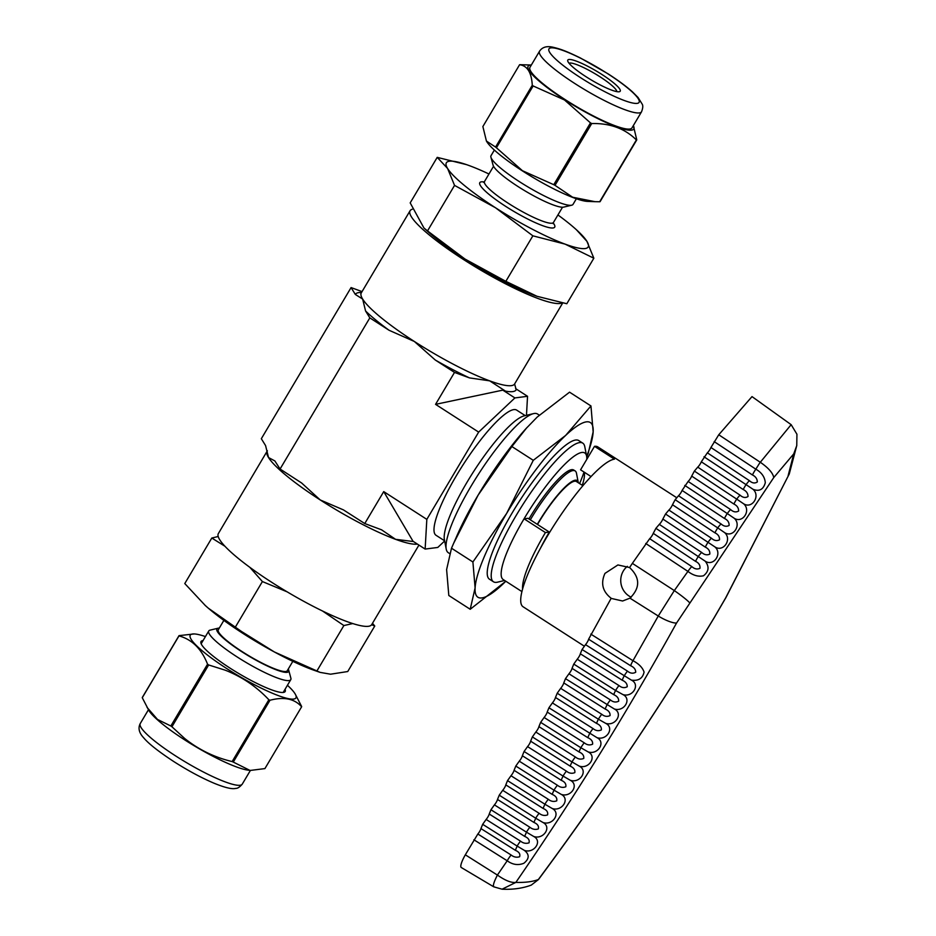 <?xml version="1.0" encoding="UTF-8"?>
<svg xmlns="http://www.w3.org/2000/svg" width="936" height="936" viewBox="0 0 936 936"><rect width="100%" height="100%" fill="white"/><g stroke="black" fill="none" stroke-linecap="round" stroke-linejoin="round"><path stroke-width="1.4" d="M562.173 302.89A89.166 14.999 -149.3 0 1 463.156 259.295A89.166 14.999 -149.3 0 1 410.085 210.729A89.166 14.999 -149.3 0 1 412.203 209.278M267.38 450.754L218.369 533.555A89.166 14.999 30.7 0 0 271.44 582.134A89.166 14.999 30.7 0 0 371.697 624.616L418.93 545.08M557.926 214.952A82.45 13.876 -149.3 0 1 576.412 229.753L586.907 241.312L593.845 258.219L566.818 303.732L536.983 296.279L505.838 281.338L464.958 259.026A82.239 13.841 30.7 0 0 536.761 296.209A82.239 13.841 30.7 0 0 537.018 296.291M249.83 567.321L262.396 581.56L287.095 591.821M322.581 611.032L343.875 625.552L352.743 623.563M371.615 624.745L374.763 626.02L372.505 623.271M320.077 672.376L314.671 670.492A82.45 13.876 30.7 0 1 274.388 651.971L241.523 631.496L208.354 608.213A82.45 13.876 30.7 0 0 242.716 633.262A82.45 13.876 30.7 0 0 274.388 651.971L320.077 672.376L330.572 674.201L347.736 671.533L374.763 626.02M223.868 620.392L218.287 629.776A40.108 6.751 30.7 0 0 242.155 651.62A40.108 6.751 30.7 0 0 287.258 670.726L292.828 661.342M490.92 157.213L493.061 165.134A41.71 7.02 -149.3 0 0 517.971 186.51A41.71 7.02 30.7 0 0 563.753 207.102L571.732 205.195A47.689 8.026 -149.3 0 1 519.398 181.654A47.689 8.026 -149.3 0 1 490.92 157.213A47.689 8.026 -149.3 0 1 491.026 155.668L494.36 150.052M576.365 198.76L573.031 204.376A47.689 8.026 -149.3 0 1 571.732 205.195M288.241 669.064A41.71 7.02 -149.3 0 1 288.721 670.211A41.71 7.02 -149.3 0 1 241.734 651.678A41.71 7.02 30.7 0 1 218.041 628.231L210.062 630.139A47.689 8.026 30.7 0 0 208.763 630.969A47.689 8.026 30.7 0 0 237.147 656.943A47.689 8.026 30.7 0 0 290.768 679.665A47.689 8.026 30.7 0 0 290.862 678.132L288.721 670.211M203.042 640.598A48.929 8.237 30.7 0 0 201.029 641.546A48.929 8.237 30.7 0 0 230.151 668.199A48.929 8.237 30.7 0 0 285.176 691.517A48.929 8.237 30.7 0 0 285.047 689.294M486.556 141.278A61.437 10.331 -149.3 0 0 486.673 141.465A61.437 10.331 -149.3 0 0 522.428 170.902A61.437 10.331 30.7 0 0 587.586 201.404L594.945 201.673L572.645 197.227L555.013 185.351A70.996 11.946 -149.3 0 1 553.773 184.696L522.44 170.715L496.419 147.771A70.996 11.946 -149.3 0 1 495.565 147.069L486.427 141.067L482.871 126.547L519.585 64.736A70.996 11.946 -149.3 0 1 519.971 64.689L531.332 65.017M496.419 147.771L533.134 85.96L564.466 99.953L590.476 122.885A70.996 11.946 30.7 0 0 591.727 123.54C610.143 123.142 625.026 128.606 636.375 139.944A70.996 11.946 30.7 0 0 636.772 139.885L600.058 201.696A70.996 11.946 -149.3 0 1 599.672 201.755L594.945 201.673M287.434 685.281A61.437 10.331 -149.3 0 1 295.121 693.868A61.437 10.331 -149.3 0 1 226.84 668.632A61.437 10.331 30.7 0 1 194.208 633.941L179.022 635.638A70.996 11.946 30.7 0 0 178.987 635.907C191.974 639.417 201.497 648.847 207.558 664.186A70.996 11.946 30.7 0 0 208.646 664.958L225.202 670.176C241.956 676.751 256.499 686.615 268.854 699.754A70.996 11.946 30.7 0 0 269.977 700.257C283.994 696.548 294.536 698.724 301.626 706.785A70.996 11.946 30.7 0 0 301.661 706.528L295.121 693.868M633.333 125.611A61.448 10.343 -149.3 0 1 564.689 99.731A61.448 10.343 -149.3 0 1 531.32 65.029M636.772 139.885L633.368 125.646M179.022 635.638L142.319 697.449A70.996 11.946 30.7 0 0 142.272 697.718L148.812 710.365A61.448 10.343 30.7 0 0 184.579 739.803A61.448 10.343 30.7 0 0 249.748 770.305L233.275 762.068A70.996 11.946 -149.3 0 1 232.151 761.565C214.578 757.411 198.748 749.713 184.649 738.457L171.931 726.769L208.646 664.958M301.626 706.785L264.911 768.596L250.988 770.351M565.25 99.661A59.319 9.98 30.7 0 0 631.952 127.928L641.546 111.782A59.319 9.98 -149.3 0 1 574.833 83.526A59.319 9.98 -149.3 0 1 539.534 51.211L529.952 67.345A59.319 9.98 -149.3 0 0 565.25 99.661M602.094 74.587A30.49 5.136 30.7 0 0 567.742 61.039A30.49 5.136 30.7 0 0 585.948 76.67A30.49 5.136 -149.3 0 0 619.41 91.716A30.49 5.136 -149.3 0 0 602.094 74.587M569.065 63.262A27.893 4.692 -149.3 0 1 600.105 76.869A27.893 4.692 -149.3 0 1 616.824 91.634M525.225 415.619L516.649 410.097A74.447 15.421 -57.2 0 0 456.639 475.231A74.447 15.421 122.8 0 0 436.036 535.287L444.623 540.809M533.485 413.63L524.09 415.888A75.313 15.596 -57.2 0 0 467.087 482.134A75.313 15.596 122.8 0 0 444.401 539.663L446.226 549.139A82.45 17.082 -57.2 0 1 471.077 486.158A82.45 17.082 -57.2 0 1 533.485 413.63A82.45 17.082 -57.2 0 1 537.533 414.016L539.265 415.139M449.561 553.515L448.262 552.673A82.45 17.082 -57.2 0 1 446.226 549.139M582.754 443.126L578.764 440.563A82.45 17.082 -57.2 0 0 512.296 512.706A82.45 17.082 122.8 0 0 489.493 579.22L493.471 581.782A82.45 17.082 -57.2 0 1 516.286 515.268A82.45 17.082 -57.2 0 1 582.754 443.126A82.45 17.082 -57.2 0 1 584.778 446.659L586.615 456.136A75.313 15.596 122.8 0 0 524.055 518.813L527.951 518.31L549.315 532.069A60.594 12.554 122.8 0 0 540.493 548.18M504.621 580.472L497.531 582.169A82.45 17.082 -57.2 0 1 493.471 581.782M521.937 591.61L503.217 579.559A75.313 15.596 -57.2 0 1 524.055 518.813L545.419 532.561L549.315 532.069M530.326 519.843A54.967 11.384 -57.2 0 1 530.817 519A54.967 11.384 -57.2 0 1 575.125 470.913L573.745 470.024A54.967 11.384 -57.2 0 0 529.437 518.123A54.967 11.384 122.8 0 0 528.945 518.953M537.311 524.335A47.993 9.945 -57.2 0 1 538.411 522.463A47.993 9.945 -57.2 0 1 578.272 482.531A47.993 9.945 -57.2 0 1 578.308 482.742M582.882 485.679L576.412 481.525A46.742 9.688 -57.2 0 0 538.738 522.417A46.742 9.688 122.8 0 0 537.533 524.476M579.583 483.561A75.313 15.596 122.8 0 0 584.029 472.036M586.802 459.307A75.313 15.596 122.8 0 0 586.615 456.136M383.725 491.611L413.033 541.277L425.143 549.069L426.828 519.363L383.725 491.611L364.759 523.552L381.595 529.823L395.554 539.323L413.455 541.546M444.647 540.973L437.791 547.443L425.143 549.069M505.498 391.131L489.668 380.847A89.166 14.999 30.7 0 0 514.613 383.959L516.204 389.75A93.495 15.736 -149.3 0 1 505.498 391.131L502.796 390.136L514.894 397.929L527.541 396.302L515.631 388.627M502.796 390.136L435.556 404.352L478.659 432.104L514.894 397.929M526.465 415.315L527.541 396.302M478.659 432.104L426.828 519.363M435.556 404.352L454.522 372.411L435.298 360.032L414.355 341.476L389.048 330.256L369.825 317.877L280.075 469.018L301.603 482.976L320.241 499.953L343.43 509.886L364.759 523.552M505.826 581.244L470.211 609.277L448.812 595.495L446.612 569.568L451.503 548.215L456.885 535.872A103.884 21.516 -57.2 0 1 478.144 495.097A103.884 21.516 -57.2 0 1 525.81 428.817L537.182 417.082L569.556 392.172L590.955 405.943L593.155 431.87L588.264 453.235L586.755 456.733M453.48 543.629L478.144 495.097L511.875 446.542L526.816 427.693M451.503 548.215L472.902 561.986L506.633 513.431L533.274 460.325L511.875 446.542M470.211 609.277L475.102 587.913L472.902 561.986M533.274 460.325L565.66 435.415L590.955 405.943M505.814 581.233A103.884 21.516 -57.2 0 1 502.597 584.368A103.884 21.516 -57.2 0 1 475.102 587.913A103.884 21.516 -57.2 0 1 506.633 513.431A103.884 21.516 -57.2 0 1 565.66 435.415A103.884 21.516 -57.2 0 1 593.155 431.87A103.884 21.516 -57.2 0 1 586.661 456.429M575.125 470.913A54.967 11.384 -57.2 0 1 576.482 473.265L578.272 482.531M369.825 317.877L365.578 310.998L362.641 299.052A89.166 14.999 -149.3 0 0 414.355 341.476A89.166 14.999 30.7 0 0 489.668 380.847L469.486 377.898L454.522 372.411M267.169 451.386A89.166 14.999 30.7 0 0 268.527 457.54L265.578 445.594L261.331 438.715L351.082 287.574L362.056 291.599M360.828 293.389L361.284 292.898A89.166 14.999 -149.3 0 0 362.641 299.052L355.341 294.454L351.082 287.574M417.409 544.097A89.166 14.999 -149.3 0 1 395.554 539.323A89.166 14.999 -149.3 0 1 320.241 499.953A89.166 14.999 30.7 0 1 268.527 457.54L274.856 460.933L280.075 469.018M593.845 258.219L565.075 244.12L532.865 235.825L495.425 207.71L454.545 185.398L427.518 230.911L464.958 259.026A82.239 13.841 -149.3 0 1 427.752 231.461L423.961 228.033L410.19 202.89L437.217 157.365L466.502 164.631M427.518 230.911L423.961 228.021M218.205 536.492L211.805 538.036L224.968 546.273M532.865 235.825L505.838 281.338M454.545 185.398L447.607 168.492L437.217 157.365M343.875 625.552L316.848 671.077M204.996 605.241A82.45 13.876 30.7 0 0 205.37 605.592L184.778 583.561L211.805 538.036M235.369 627.085L262.396 581.56M205.253 605.475L208.354 608.213A82.45 13.876 30.7 0 1 205.37 605.592M576.412 229.753A82.45 13.876 -149.3 0 1 586.907 241.312A82.45 13.876 -149.3 0 1 565.075 244.12A82.45 13.876 -149.3 0 1 495.425 207.71A82.45 13.876 -149.3 0 1 447.607 168.492A82.45 13.876 -149.3 0 1 467.122 164.841A82.45 13.876 -149.3 0 1 469.427 165.672A82.45 13.876 -149.3 0 1 488.966 174.002M219.281 628.115A41.71 7.02 30.7 0 0 218.041 628.231M205.429 636.585A61.437 10.331 30.7 0 0 194.208 633.941M599.672 201.755L636.375 139.944M591.727 123.54L555.013 185.351M590.476 122.885L553.773 184.696M533.134 85.96A70.996 11.946 -149.3 0 1 532.28 85.258L495.565 147.069M532.28 85.258C531.554 72.563 527.319 65.719 519.585 64.736M142.272 697.718L178.987 635.907M147.046 707.394L157.494 719.445L170.843 725.997L207.558 664.186M170.843 725.997A70.996 11.946 30.7 0 0 171.931 726.769M232.151 761.565L268.854 699.754M233.275 762.068L269.977 700.257M522.58 589.095A75.313 15.596 -57.2 0 1 545.419 532.561M520.51 841.136A8.658 1.509 122.3 0 0 517.128 846.062L524.382 850.391C533.965 853.819 542.833 841.16 533.719 836.468L526.57 832.233A8.658 1.509 122.3 0 0 524.768 836.445C528.384 837.989 529.799 840.13 529.015 842.845C526.009 843.827 523.177 843.266 520.51 841.136L486.135 819.445A4.329 0.901 122.8 0 0 489.224 814.016L490.955 809.757L494.419 804.878A4.329 0.901 122.8 0 0 497.507 799.449L499.239 795.19L502.702 790.312A4.329 0.901 122.8 0 0 505.791 784.883L507.523 780.624L510.986 775.745A4.329 0.901 122.8 0 0 514.075 770.316L515.794 766.058L519.269 761.179A4.329 0.901 122.8 0 0 522.346 755.75L524.078 751.491L527.553 746.612A4.329 0.901 122.8 0 0 530.63 741.183L532.362 736.924L535.825 732.046A4.329 0.901 122.8 0 0 538.914 726.617L540.645 722.358L544.108 717.479A4.329 0.901 122.8 0 0 547.197 712.05L548.929 707.792L552.392 702.913A4.329 0.901 122.8 0 0 555.481 697.484L557.212 693.225L560.676 688.346A4.329 0.901 122.8 0 0 563.764 682.917L565.484 678.658L568.959 673.78A4.329 0.901 122.8 0 0 572.048 668.351L573.768 664.092L577.243 659.213A4.329 0.901 122.8 0 0 580.32 653.784L582.052 649.525L585.515 644.647A4.329 0.901 122.8 0 0 588.604 639.218L611.114 598.385L622.604 601.006L629.951 598.162C640.341 587.831 640.224 577.629 629.589 567.544L617.912 564.946L604.972 573.394C600.467 583.292 602.562 591.61 611.29 598.361L611.114 598.385M629.589 567.544A87.434 18.112 -57.2 0 1 632.362 563.367L649.666 538.691A4.329 0.901 122.8 0 0 653.246 533.356L655.914 528.325L659.283 524.371A4.329 0.901 122.8 0 0 662.863 519.047L665.531 514.016L668.889 510.061A4.329 0.901 122.8 0 0 672.481 504.738L675.148 499.707L678.506 495.752A4.329 0.901 122.8 0 0 682.087 490.429L688.124 481.443A4.329 0.901 122.8 0 0 691.704 476.108L694.372 471.089L697.741 467.134A4.329 0.901 122.8 0 0 701.321 461.799L707.347 452.825A4.329 0.901 122.8 0 0 710.939 447.49L718.754 434.772L752.006 396.607L791.154 424.663L796.934 434.222L796.758 445.583L789.259 473.979L725.611 597.987L713.852 618.216A17.316 1.404 31.2 0 0 713.946 618.146L725.985 597.46A17.316 7.336 29 0 1 725.611 597.987M713.946 618.146C659.482 708.107 601.006 795.226 538.504 879.512L531.262 885.105C522.58 888.334 512.858 889.703 502.082 889.2L515.841 882.402C511.337 882.976 505.194 880.53 497.402 875.066C493.518 882.742 492.476 886.673 494.278 886.872M502.094 889.2L493.775 886.837M531.262 885.105L538.504 879.512M655.914 528.325L705.217 561.19C713.63 566.795 722.615 553.691 714.975 546.952L665.531 514.016M662.863 519.047L705.299 547.127C708.564 548.683 710.061 551.011 709.792 554.112C707.054 555.411 704.34 554.849 701.661 552.439L659.283 524.371M713.852 618.216C659.377 708.142 600.889 795.237 538.387 879.501C532.9 881.677 525.377 882.648 515.841 882.402C573.534 798.759 627.108 712.296 676.553 623.025L773.779 477.535L793.716 453.913L788.135 475.687M689.504 602.644A17.316 1.498 -144.4 0 0 674.318 590.581L658.265 616.017A17.316 4.329 29 0 0 676.553 623.025M796.758 445.583L793.716 453.913M718.754 434.772L760.301 462.267C768.374 467.86 772.867 472.949 773.779 477.535M631.192 597.215A18.182 17.515 82.7 0 1 629.109 596.068A18.182 17.515 82.7 0 1 627.342 566.338M584.298 646.179L523.107 606.785A87.434 18.112 -57.2 0 1 547.303 536.258A87.434 18.112 -57.2 0 1 614.449 459.166L594.512 446.332L580.566 469.813L591.025 476.553M584.146 472.118A59.728 12.379 -57.2 0 1 582.286 485.304M594.512 446.332A87.434 18.112 -57.2 0 1 597.835 446.917L676.681 497.695M493.752 886.825L461.296 867.52A17.316 3.592 -57.2 0 1 465.321 854.814L477.851 834.011A4.329 0.901 122.8 0 0 480.94 828.582L482.672 824.323L486.135 819.445M649.666 538.691L691.809 566.584C694.477 568.983 697.191 569.568 699.964 568.339C700.315 565.239 698.853 562.922 695.553 561.354L653.246 533.356M691.809 566.584A8.658 1.509 123.5 0 0 687.913 571.393C693.237 575.488 698.432 576.95 703.486 575.78C708.891 571.522 709.476 566.654 705.217 561.19M714.975 546.952C723.434 552.509 732.291 539.323 724.639 532.631L717.736 527.904A8.658 1.509 123.5 0 0 714.928 532.83C718.169 534.374 719.69 536.702 719.503 539.815C716.812 541.183 714.11 540.657 711.418 538.212A8.658 1.509 123.5 0 0 708.096 542.19A8.658 1.509 123.5 0 0 705.299 547.127M668.889 510.061L711.418 538.212M714.928 532.83L672.481 504.738M688.124 481.443L730.606 509.57C733.356 512.062 736.024 512.542 738.633 511.021C738.656 507.897 737.077 505.58 733.894 504.048L691.704 476.108M730.606 509.57A8.658 1.509 123.5 0 0 727.284 513.548L734.198 518.251C742.716 523.75 751.339 510.401 743.652 503.802L736.737 499.122A8.658 1.509 123.5 0 1 740.048 495.144C742.821 497.659 745.477 498.127 748.028 496.525C747.993 493.401 746.39 491.072 743.231 489.54L701.321 461.799M694.372 471.089L736.714 499.11A8.658 1.509 123.5 0 0 733.894 504.048M684.766 485.398L727.272 513.536A8.658 1.509 123.5 0 0 724.464 518.474C727.682 520.006 729.226 522.335 729.121 525.459C726.465 526.898 723.774 526.383 721.059 523.926L678.506 495.752M721.059 523.926A8.658 1.509 123.5 0 0 717.736 527.904L675.148 499.707M743.652 503.802C752.205 509.266 760.699 495.834 753 489.282L746.074 484.637A8.658 1.509 123.5 0 0 743.231 489.54M724.639 532.631C733.122 538.165 741.862 524.897 734.198 518.251M539.101 813.279A8.658 1.509 122.3 0 0 535.708 818.204L542.985 822.498C552.614 825.88 561.296 813.103 552.17 808.482L544.998 804.27A8.658 1.509 122.3 0 0 543.184 808.482C546.753 810.003 548.203 812.144 547.56 814.905C544.6 815.97 541.769 815.432 539.101 813.279L502.702 790.312M526.57 832.233L490.955 809.757M489.224 814.016L524.768 836.445M607.019 704.855A8.658 1.509 -57.7 0 1 610.401 699.929L568.959 673.78M565.484 678.658L614.332 708.985C624.172 712.167 632.092 698.946 622.908 694.57C632.771 697.741 640.598 684.462 631.402 680.121L582.052 649.525M580.32 653.784L622.288 680.261C625.634 681.712 627.284 683.865 627.237 686.731C624.476 688.217 621.715 687.831 618.965 685.55L577.243 659.213M573.768 664.092L615.595 690.487A8.658 1.509 -57.7 0 1 618.965 685.55M588.604 639.218L630.688 665.777C634.011 667.216 635.684 669.38 635.708 672.247C632.97 673.791 630.22 673.405 627.459 671.112L585.515 644.647M517.257 846.144A8.658 1.509 122.3 0 0 515.443 850.356C519.082 851.912 520.475 854.042 519.62 856.744C516.602 857.692 513.759 857.107 511.103 854.989A8.658 1.509 122.3 0 0 507.207 860.781C512.612 864.735 518.158 865.566 523.844 863.273C529.425 858.78 529.6 854.486 524.382 850.391M535.825 818.275A8.658 1.509 122.3 0 0 534.011 822.487C537.603 824.019 539.042 826.16 538.329 828.898C535.345 829.928 532.514 829.366 529.846 827.237A8.658 1.509 122.3 0 0 526.453 832.162M533.719 836.468C543.336 839.873 552.1 827.155 542.985 822.498M494.419 804.878L529.846 827.237M534.011 822.487L497.507 799.449M610.401 699.929C613.138 702.199 615.9 702.608 618.696 701.169C618.801 698.314 617.175 696.162 613.805 694.699A8.658 1.509 122.3 0 1 615.607 690.487L622.908 694.57M563.764 682.917L605.241 709.09C608.634 710.553 610.249 712.705 610.073 715.56C607.253 716.953 604.48 716.52 601.754 714.273L560.676 688.346M557.212 693.225L598.396 719.211A8.658 1.509 -57.7 0 1 601.754 714.273M631.402 680.121C638.434 681.127 642.658 678.46 644.073 672.095C642.622 667.649 638.925 663.858 632.97 660.711L590.803 634.105M613.805 694.699L572.048 668.351M555.481 697.484L596.606 723.434A8.658 1.509 -57.7 0 1 598.42 719.222L605.674 723.341C615.502 726.547 623.516 713.372 614.332 708.985M589.645 733.485A8.658 1.509 -57.7 0 1 593.026 728.559L552.392 702.913M548.929 707.792L596.957 737.65C606.75 740.879 614.858 727.763 605.674 723.341M593.026 728.559C595.752 730.794 598.525 731.238 601.38 729.904C601.614 727.061 600.023 724.909 596.606 723.434M538.914 726.617L579.103 751.982A8.658 1.509 -57.7 0 1 580.917 747.77L540.645 722.358M532.362 736.924L571.978 761.916A8.658 1.509 -57.7 0 1 575.359 756.99L535.825 732.046M589.703 733.52A8.658 1.509 122.3 0 0 587.89 737.732C591.33 739.206 592.897 741.359 592.593 744.19C589.727 745.477 586.942 745.021 584.228 742.798A8.658 1.509 122.3 0 0 580.846 747.724M580.917 747.77L588.147 751.912C597.917 755.177 606.118 742.108 596.957 737.65M530.63 741.183L570.235 766.174A8.658 1.509 -57.7 0 1 572.048 761.962L571.978 761.916M524.078 751.491L563.027 776.061A8.658 1.509 -57.7 0 1 566.409 771.135L527.553 746.612M566.409 771.135C569.1 773.323 571.908 773.826 574.821 772.621C575.254 769.813 573.721 767.672 570.235 766.174M563.027 776.061L570.305 780.285C580.016 783.596 588.416 770.656 579.267 766.128L572.048 761.962M514.075 770.316L552.275 794.43A8.658 1.509 -57.7 0 1 554.089 790.218L515.794 766.058M507.523 780.624L544.892 804.211A8.658 1.509 -57.7 0 1 548.274 799.285L510.986 775.745M579.267 766.128C589.001 769.415 597.308 756.393 588.147 751.912M579.103 751.982C582.566 753.457 584.111 755.609 583.748 758.429C580.858 759.669 578.062 759.19 575.359 756.99M584.228 742.798L544.108 717.479M547.197 712.05L587.89 737.732M553.995 790.159A8.658 1.509 -57.7 0 1 557.376 785.234L519.269 761.179M522.346 755.75L561.296 780.332A8.658 1.509 -57.7 0 1 563.109 776.12M554.089 790.218L561.272 794.407C570.96 797.741 579.454 784.848 570.305 780.285M561.296 780.332C564.806 781.829 566.315 783.97 565.812 786.766C562.875 787.925 560.067 787.41 557.376 785.234M499.239 795.19L535.708 818.204M505.791 784.883L543.184 808.482M552.17 808.482C561.822 811.84 570.41 799.005 561.272 794.407M552.275 794.43C555.82 795.939 557.294 798.08 556.721 800.853C553.773 801.965 550.965 801.45 548.274 799.285M482.672 824.323L517.128 846.062M511.103 854.989L477.851 834.011M480.94 828.582L515.443 850.356M707.347 452.825L749.397 480.659C752.181 483.198 754.825 483.631 757.329 481.958C757.224 478.834 755.598 476.506 752.462 474.985A8.658 1.509 -56.5 0 1 755.82 469.182C761.658 472.505 764.817 477.032 765.297 482.754C763.343 489.586 759.248 491.763 753 489.282M752.462 474.985L710.939 447.49M697.741 467.134L740.048 495.144M724.464 518.474L682.087 490.429M749.397 480.659A8.658 1.509 -56.5 0 0 746.074 484.637L703.989 456.78M562.513 207.23L553.48 222.44A40.108 6.751 30.7 0 1 508.377 203.334A40.108 6.751 -149.3 0 1 484.52 181.49L483.538 182.333M484.146 181.947A43.571 7.336 30.7 0 0 505.721 206.388A43.571 7.336 -149.3 0 0 543.687 226.044A43.571 7.336 -149.3 0 0 553.246 222.979M175.547 755.867A59.319 9.98 30.7 0 0 242.26 784.134C239.733 787.082 237.592 788.486 235.849 788.369C232.21 789.411 224.897 787.679 213.923 783.163C201.287 777.781 187.855 770.539 173.64 761.459C158.488 751.503 148.485 743.605 143.629 737.743C139.031 732.806 137.896 728.079 140.248 723.551A59.319 9.98 30.7 0 0 175.547 755.867M607.897 73.839A52.393 8.822 -149.3 0 1 637.123 103.381A52.393 8.822 -149.3 0 1 580.156 77.419A52.393 8.822 -149.3 0 1 550.93 47.876A52.393 8.822 -149.3 0 1 607.897 73.839M355.341 294.454A93.495 15.736 -149.3 0 1 361.53 292.5M389.048 330.256A93.495 15.736 -149.3 0 1 365.578 310.998M435.298 360.032A93.495 15.736 30.7 0 0 469.486 377.898M701.661 552.439A8.658 1.509 123.5 0 0 698.338 556.405M791.154 424.663L760.301 462.267M698.35 556.417A8.658 1.509 123.5 0 0 695.553 561.354M645.735 543.465L687.913 571.393L674.318 590.581L632.362 563.367M465.321 854.814L497.402 875.066L507.207 860.781L473.885 839.756M622.288 680.261A8.658 1.509 -57.7 0 1 624.101 676.049A8.658 1.509 -57.7 0 1 627.459 671.112M630.688 665.777A8.658 1.509 -57.7 0 1 632.97 660.711L658.265 616.017L629.951 598.162M605.241 709.09A8.658 1.509 -57.7 0 1 607.054 704.878M760.196 462.208L755.82 469.182L714.168 441.605M562.7 302.995L514.613 383.959M290.768 679.665L283.163 692.476M250.462 770.328L242.26 784.134M641.546 111.782C642.927 108.155 643.137 105.604 642.19 104.13L638.059 97.484L632.42 91.822C626.184 86.276 618.099 80.297 608.154 73.885L580.379 57.973C565.239 50.567 560.009 48.953 553.679 47.397C547.092 45.7 542.377 46.964 539.534 51.211M410.085 210.729L361.284 292.898M553.48 222.44L553.199 223.704M493.553 166.269L484.52 181.49M208.763 630.969L201.158 643.769M148.45 709.745L140.248 723.551M789.259 473.979L725.985 597.46"/></g></svg>
